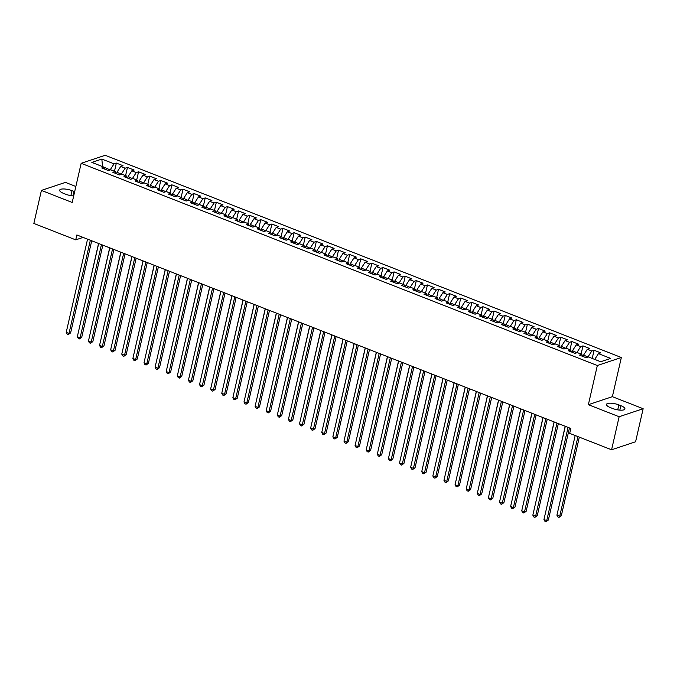 <?xml version="1.0" encoding="UTF-8"?>
<svg xmlns="http://www.w3.org/2000/svg" width="677" height="677" viewBox="0 0 677 677"><rect width="100%" height="100%" fill="white"/><g stroke="black" fill="none" stroke-linecap="round" stroke-linejoin="round"><path stroke-width="1.02" d="M75.858 186.48L65.424 182.392L41.415 190.406L33.85 223.452L75.731 239.861L83.085 237.407M621.342 357.507L105.172 155.287L81.164 163.309L597.334 365.521L621.342 357.507L612.372 396.671L588.364 404.685L619.142 416.736L643.15 408.722L612.372 396.671M643.15 408.722L635.585 441.768L611.576 449.782L619.142 416.736M110.258 169.961L102.557 166.567L101.829 159.07L91.835 162.404L104.055 167.194L101.753 167.964L108.422 170.57L110.723 169.8L115.166 171.543L112.864 172.313L119.533 174.92L121.835 174.158L126.277 175.893L123.976 176.663L130.636 179.278L132.946 178.508L137.389 180.251L135.087 181.013L141.747 183.628L144.057 182.858L148.5 184.601L146.19 185.371L152.858 187.978L155.16 187.216L159.611 188.951L157.301 189.721L163.969 192.336L166.271 191.566L170.714 193.309L168.412 194.071L175.081 196.685L177.382 195.915L181.825 197.659L179.523 198.429L186.192 201.035L188.494 200.274L192.937 202.008L190.635 202.778L197.303 205.393L199.605 204.623L204.048 206.367L201.746 207.128L208.406 209.743L210.716 208.973L215.159 210.716L212.857 211.486L219.517 214.093L221.828 213.323L226.27 215.066L223.96 215.836L230.629 218.451L232.93 217.681L237.382 219.424L235.071 220.186L241.74 222.801L244.042 222.031L248.484 223.774L246.183 224.544L252.851 227.15L255.153 226.38L259.596 228.124L257.294 228.894L263.962 231.509L266.264 230.739L270.707 232.482L268.405 233.243L275.074 235.858L277.375 235.088L281.818 236.832L279.516 237.602L286.176 240.208L288.487 239.438L292.929 241.181L290.628 241.951L297.288 244.566L299.598 243.796L304.041 245.539L301.73 246.301L308.399 248.916L310.701 248.146L315.152 249.889L312.842 250.659L319.51 253.266L321.812 252.496L326.255 254.239L323.953 255.009L330.621 257.624L332.923 256.854L337.366 258.589L335.064 259.359L341.733 261.974L344.034 261.204L348.477 262.947L346.175 263.717L352.844 266.323L355.146 265.553L359.589 267.297L357.287 268.067L363.947 270.682L366.257 269.911L370.7 271.646L368.398 272.416L375.058 275.031L377.368 274.261L381.811 276.004L379.501 276.775L386.169 279.381L388.471 278.611L392.922 280.354L390.612 281.124L397.281 283.739L399.582 282.969L404.025 284.704L401.723 285.474L408.392 288.089L410.694 287.319L415.136 289.062L412.835 289.832L419.503 292.439L421.805 291.669L426.248 293.412L423.946 294.182L430.614 296.797L432.916 296.027L437.359 297.762L435.057 298.532L441.717 301.147L444.027 300.376L448.47 302.12L446.168 302.89L452.828 305.496L455.139 304.726L459.581 306.469L457.271 307.24L463.94 309.854L466.241 309.084L470.693 310.819L468.382 311.589L475.051 314.204L477.353 313.434L481.796 315.177L479.494 315.947L486.162 318.554L488.464 317.784L492.907 319.527L490.605 320.297L497.273 322.912L499.575 322.142L504.018 323.877L501.716 324.647L508.385 327.262L510.686 326.492L515.129 328.235L512.827 329.005L519.487 331.612L521.798 330.841L526.241 332.585L523.939 333.355L530.599 335.97L532.909 335.2L537.352 336.934L535.042 337.705L541.71 340.319L544.012 339.549L548.463 341.293L546.153 342.063L552.821 344.669L555.123 343.899L559.566 345.642L557.264 346.412L563.933 349.019L566.234 348.257L570.677 349.992L568.375 350.762L575.044 353.377L577.346 352.607L581.788 354.35L579.487 355.12L586.155 357.727L588.457 356.957L600.677 361.746L610.671 358.412L598.451 353.622L600.753 352.852L594.084 350.246L591.783 351.008L587.34 349.273L589.642 348.503L582.973 345.888L580.671 346.658L576.229 344.915L578.53 344.153L571.862 341.538L569.56 342.308L565.117 340.565L567.419 339.795L560.759 337.188L558.449 337.95L554.006 336.215L556.308 335.445L549.648 332.83L547.346 333.6L542.895 331.857L545.205 331.095L538.537 328.48L536.235 329.25L531.792 327.507L534.094 326.737L527.425 324.131L525.124 324.892L520.681 323.157L522.982 322.387L516.314 319.772L514.012 320.543L509.569 318.799L511.871 318.038L505.203 315.423L502.901 316.193L498.458 314.45L500.76 313.679L494.092 311.073L491.79 311.843L487.347 310.1L489.649 309.33L482.989 306.715L480.678 307.485L476.236 305.742L478.537 304.98L471.877 302.365L469.576 303.135L465.124 301.392L467.435 300.622L460.766 298.015L458.464 298.785L454.022 297.042L456.323 296.272L449.655 293.657L447.353 294.427L442.91 292.684L445.212 291.922L438.544 289.307L436.242 290.078L431.799 288.334L434.101 287.564L427.432 284.958L425.131 285.728L420.688 283.985L422.99 283.214L416.321 280.6L414.019 281.37L409.577 279.626L411.878 278.865L405.218 276.25L402.908 277.02L398.465 275.277L400.767 274.507L394.107 271.9L391.805 272.67L387.354 270.927L389.664 270.157L382.996 267.542L380.694 268.312L376.251 266.577L378.553 265.807L371.885 263.192L369.583 263.962L365.14 262.219L367.442 261.449L360.773 258.842L358.471 259.613L354.029 257.869L356.33 257.099L349.662 254.484L347.36 255.254L342.917 253.52L345.219 252.749L338.551 250.135L336.249 250.905L331.806 249.161L334.108 248.391L327.448 245.785L325.138 246.555L320.695 244.812L322.997 244.042L316.337 241.427L314.035 242.197L309.584 240.462L311.894 239.692L305.225 237.077L302.924 237.847L298.481 236.104L300.783 235.334L294.114 232.727L291.812 233.497L287.37 231.754L289.671 230.984L283.003 228.369L280.701 229.139L276.258 227.404L278.56 226.634L271.892 224.019L269.59 224.789L265.147 223.046L267.449 222.276L260.78 219.67L258.479 220.44L254.036 218.696L256.338 217.926L249.678 215.311L247.367 216.081L242.925 214.347L245.226 213.577L238.566 210.962L236.265 211.732L231.813 209.988L234.124 209.218L227.455 206.612L225.153 207.382L220.71 205.639L223.012 204.869L216.344 202.254L214.042 203.024L209.599 201.289L211.901 200.519L205.233 197.904L202.931 198.674L198.488 196.931L200.79 196.161L194.121 193.554L191.819 194.324L187.377 192.581L189.678 191.811L183.01 189.196L180.708 189.966L176.265 188.231L178.567 187.461L171.907 184.846L169.597 185.616L165.154 183.873L167.456 183.103L160.796 180.497L158.494 181.267L154.043 179.523L156.353 178.753L149.685 176.147L147.383 176.909L142.94 175.174L145.242 174.404L138.573 171.789L136.272 172.559L131.829 170.816L134.131 170.045L127.462 167.439L125.16 168.209L120.718 166.466L123.019 165.696L116.351 163.089L114.481 171.273M101.829 159.07L114.049 163.851L116.351 163.089M611.576 449.782L569.687 433.373L570.813 428.473L76.856 234.961L75.731 239.861M116.639 173.794L117.003 172.229L121.361 174.311M120.718 166.466L117.003 172.229M125.16 168.209L121.445 173.972M104.055 167.194L104.774 169.14M127.75 178.144L128.105 176.579L132.472 178.66M131.829 170.816L128.105 176.579M136.272 172.559L132.557 178.322M115.166 171.543L115.877 173.498M138.861 182.494L139.217 180.928L143.583 183.018M142.94 175.174L139.217 180.928M147.383 176.909L143.659 182.672M126.277 175.893L126.988 177.848M149.972 186.852L150.328 185.286L154.695 187.368M154.043 179.523L150.328 185.286M158.494 181.267L154.771 187.03M137.389 180.251L138.1 182.198M161.084 191.202L161.439 189.636L165.806 191.718M165.154 183.873L161.439 189.636M169.597 185.616L165.882 191.379M148.5 184.601L149.211 186.556M172.195 195.551L172.55 193.986L176.917 196.076M176.265 188.231L172.55 193.986M180.708 189.966L176.993 195.729M159.611 188.951L160.322 190.906M183.298 199.91L183.662 198.344L188.028 200.426M187.377 192.581L183.662 198.344M191.819 194.324L188.104 200.087M170.714 193.309L171.433 195.255M194.409 204.259L194.773 202.694L199.131 204.776M198.488 196.931L194.773 202.694M202.931 198.674L199.216 204.437M181.825 197.659L182.545 199.605M205.52 208.609L205.876 207.044L210.242 209.134M209.599 201.289L205.876 207.044M214.042 203.024L210.327 208.787M192.937 202.008L193.647 203.963M216.632 212.967L216.987 211.402L221.354 213.483M220.71 205.639L216.987 211.402M225.153 207.382L221.43 213.145M204.048 206.367L204.759 208.313M227.743 217.317L228.098 215.751L232.465 217.833M231.813 209.988L228.098 215.751M236.265 211.732L232.541 217.495M215.159 210.716L215.87 212.663M238.854 221.667L239.209 220.101L243.576 222.191M242.925 214.347L239.209 220.101M247.367 216.081L243.652 221.844M226.27 215.066L226.981 217.021M249.965 226.025L250.321 224.459L254.687 226.541M254.036 218.696L250.321 224.459M258.479 220.44L254.764 226.194M237.382 219.424L238.092 221.371M261.068 230.375L261.432 228.809L265.799 230.891M265.147 223.046L261.432 228.809M269.59 224.789L265.875 230.552M248.484 223.774L249.204 225.72M272.179 234.724L272.543 233.159L276.901 235.249M276.258 227.404L272.543 233.159M280.701 229.139L276.986 234.902M259.596 228.124L260.315 230.078M283.291 239.083L283.646 237.517L288.013 239.599M287.37 231.754L283.646 237.517M291.812 233.497L288.097 239.252M270.707 232.482L271.418 234.428M294.402 243.432L294.757 241.867L299.124 243.948M298.481 236.104L294.757 241.867M302.924 237.847L299.2 243.61M281.818 236.832L282.529 238.778M305.513 247.782L305.869 246.216L310.235 248.307M309.584 240.462L305.869 246.216M314.035 242.197L310.311 247.96M292.929 241.181L293.64 243.136M316.624 252.14L316.98 250.575L321.347 252.656M320.695 244.812L316.98 250.575M325.138 246.555L321.423 252.309M304.041 245.539L304.752 247.486M327.736 256.49L328.091 254.924L332.458 257.006M331.806 249.161L328.091 254.924M336.249 250.905L332.534 256.668M315.152 249.889L315.863 251.836M338.838 260.84L339.202 259.274L343.569 261.364M342.917 253.52L339.202 259.274M347.36 255.254L343.645 261.017M326.255 254.239L326.974 256.194M349.95 265.198L350.314 263.632L354.672 265.714M354.029 257.869L350.314 263.632M358.471 259.613L354.756 265.367M337.366 258.589L338.085 260.543M361.061 269.548L361.416 267.982L365.783 270.064M365.14 262.219L361.416 267.982M369.583 263.962L365.868 269.725M348.477 262.947L349.188 264.893M372.172 273.897L372.528 272.332L376.894 274.422M376.251 266.577L372.528 272.332M380.694 268.312L376.971 274.075M359.589 267.297L360.299 269.251M383.284 278.255L383.639 276.69L388.006 278.772M387.354 270.927L383.639 276.69M391.805 272.67L388.082 278.425M370.7 271.646L371.411 273.601M394.395 282.605L394.75 281.04L399.117 283.121M398.465 275.277L394.75 281.04M402.908 277.02L399.193 282.783M381.811 276.004L382.522 277.951M405.506 286.955L405.861 285.389L410.228 287.48M409.577 279.626L405.861 285.389M414.019 281.37L410.304 287.133M392.922 280.354L393.633 282.309M416.609 291.313L416.973 289.748L421.339 291.829M420.688 283.985L416.973 289.748M425.131 285.728L421.416 291.482M404.025 284.704L404.744 286.659M427.72 295.663L428.084 294.097L432.451 296.179M431.799 288.334L428.084 294.097M436.242 290.078L432.527 295.841M415.136 289.062L415.856 291.008M438.831 300.013L439.187 298.447L443.553 300.529M442.91 292.684L439.187 298.447M447.353 294.427L443.638 300.19M426.248 293.412L426.967 295.367M449.943 304.371L450.298 302.805L454.665 304.887M454.022 297.042L450.298 302.805M458.464 298.785L454.741 304.54M437.359 297.762L438.07 299.716M461.054 308.72L461.409 307.155L465.776 309.237M465.124 301.392L461.409 307.155M469.576 303.135L465.852 308.898M448.47 302.12L449.181 304.066M472.165 313.07L472.521 311.505L476.887 313.586M476.236 305.742L472.521 311.505M480.678 307.485L476.963 313.248M459.581 306.469L460.292 308.424M483.276 317.42L483.632 315.863L487.999 317.945M487.347 310.1L483.632 315.863M491.79 311.843L488.075 317.598M470.693 310.819L471.404 312.774M494.379 321.778L494.743 320.213L499.11 322.294M498.458 314.45L494.743 320.213M502.901 316.193L499.186 321.956M481.796 315.177L482.515 317.124M505.491 326.128L505.854 324.562L510.221 326.644M509.569 318.799L505.854 324.562M514.012 320.543L510.297 326.306M492.907 319.527L493.626 321.482M516.602 330.478L516.957 328.92L521.324 331.002M520.681 323.157L516.957 328.92M525.124 324.892L521.408 330.655M504.018 323.877L504.737 325.832M527.713 334.836L528.068 333.27L532.435 335.352M531.792 327.507L528.068 333.27M536.235 329.25L532.511 335.013M515.129 328.235L515.84 330.181M538.824 339.185L539.18 337.62L543.546 339.702M542.895 331.857L539.18 337.62M547.346 333.6L543.623 339.363M526.241 332.585L526.951 334.54M549.936 343.535L550.291 341.978L554.658 344.06M554.006 336.215L550.291 341.978M558.449 337.95L554.734 343.713M537.352 336.934L538.063 338.889M561.047 347.893L561.402 346.328L565.769 348.41M565.117 340.565L561.402 346.328M569.56 342.308L565.845 348.071M548.463 341.293L549.174 343.239M572.15 352.243L572.514 350.678L576.88 352.759M576.229 344.915L572.514 350.678M580.671 346.658L576.956 352.421M559.566 345.642L560.285 347.597M583.261 356.593L583.625 355.036L587.991 357.117M587.34 349.273L583.625 355.036M591.783 351.008L588.068 356.771M570.677 349.992L571.396 351.947M598.451 353.622L594.736 359.385L600.719 361.73M581.788 354.35L582.508 356.297M588.364 404.685L597.334 365.521M41.415 190.406L72.194 202.465L81.164 163.309M114.049 163.851L110.334 169.614M612.55 408.459A8.429 2.539 12.9 0 0 624.913 408.959A8.429 2.539 12.9 0 0 620.851 405.684L618.854 404.905A8.429 2.539 12.9 0 0 606.49 404.406A8.429 2.539 12.9 0 0 610.552 407.672L612.55 408.459M74.656 191.718A8.429 2.539 12.9 0 0 74.021 191.456L72.016 190.677A8.429 2.539 12.9 0 0 59.652 190.178A8.429 2.539 12.9 0 0 63.714 193.444L65.711 194.231A8.429 2.539 12.9 0 0 73.683 195.941M594.084 350.246L592.214 358.429M582.973 345.888L581.103 354.079M571.862 341.538L569.992 349.721M560.759 337.188L558.88 345.372M549.648 332.83L547.769 341.022M538.537 328.48L536.658 336.664M527.425 324.131L525.547 332.314M516.314 319.772L514.444 327.964M505.203 315.423L503.333 323.614M494.092 311.073L492.221 319.256M482.989 306.715L481.11 314.907M471.877 302.365L469.999 310.557M460.766 298.015L458.888 306.199M449.655 293.657L447.776 301.849M438.544 289.307L436.673 297.499M427.432 284.958L425.562 293.141M416.321 280.6L414.451 288.791M405.218 276.25L403.34 284.442M394.107 271.9L392.228 280.083M382.996 267.542L381.117 275.734M371.885 263.192L370.006 271.384M360.773 258.842L358.903 267.026M349.662 254.484L347.792 262.676M338.551 250.135L336.681 258.326M327.448 245.785L325.569 253.968M316.337 241.427L314.458 249.618M305.225 237.077L303.347 245.269M294.114 232.727L292.236 240.91M283.003 228.369L281.133 236.561M271.892 224.019L270.021 232.211M260.78 219.67L258.91 227.853M249.678 215.311L247.799 223.503M238.566 210.962L236.688 219.153M227.455 206.612L225.576 214.795M216.344 202.254L214.465 210.445M205.233 197.904L203.362 206.096M194.121 193.554L192.251 201.738M183.01 189.196L181.14 197.388M171.907 184.846L170.029 193.038M160.796 180.497L158.917 188.68M149.685 176.147L147.806 184.33M138.573 171.789L136.695 179.98M127.462 167.439L125.592 175.622M568.079 427.407L546.728 520.605L543.953 519.521L565.295 426.315M569.45 427.94L548.353 520.063L546.728 520.605L546.017 521.713L544.909 521.273L543.953 519.521M548.353 520.063L546.017 521.713M575.179 435.523L556.926 515.189L559.71 516.272L561.326 515.73L579.326 437.147M561.326 515.73L558.999 517.38L559.71 516.272L577.955 436.606M558.999 517.38L557.882 516.94L556.926 515.189M556.968 423.057L535.617 516.255L532.841 515.163L554.184 421.966M558.339 423.59L537.242 515.713L535.617 516.255L534.906 517.355L533.798 516.923L532.841 515.163M537.242 515.713L534.906 517.355M545.857 418.699L524.506 511.905L521.73 510.813L543.081 417.616M547.228 419.241L526.131 511.363L524.506 511.905L523.795 513.005L522.686 512.565L521.73 510.813M526.131 511.363L523.795 513.005M565.185 426.273L545.933 510.881M554.074 421.923L534.822 506.523M534.745 414.349L513.403 507.547L510.619 506.464L531.97 413.258M536.116 414.891L515.019 507.005L513.403 507.547L512.684 508.655L511.575 508.215L510.619 506.464M515.019 507.005L512.684 508.655M523.634 410L502.292 503.197L499.508 502.106L520.858 408.908M525.013 410.533L503.908 502.656L502.292 503.197L501.581 504.297L500.464 503.866L499.508 502.106M503.908 502.656L501.581 504.297M542.962 417.565L523.71 502.173M531.86 413.215L512.599 497.823M512.523 405.641L491.18 498.847L488.405 497.756L509.747 404.558M513.902 406.183L492.797 498.306L491.18 498.847L490.47 499.948L489.353 499.508L488.405 497.756M492.797 498.306L490.47 499.948M520.748 408.866L501.488 493.465M501.412 401.292L480.069 494.489L477.293 493.406L498.636 400.2M502.791 401.833L481.694 493.948L480.069 494.489L479.358 495.598L478.25 495.158L477.293 493.406M481.694 493.948L479.358 495.598M509.637 404.507L490.376 489.116M490.3 396.942L468.958 490.14L466.182 489.048L487.525 395.85M491.68 397.475L470.583 489.598L468.958 490.14L468.247 491.24L467.138 490.808L466.182 489.048M470.583 489.598L468.247 491.24M479.198 392.584L457.847 485.79L455.071 484.698L476.413 391.501M480.568 393.125L459.471 485.248L457.847 485.79L457.136 486.89L456.027 486.458L455.071 484.698M459.471 485.248L457.136 486.89M468.086 388.234L446.735 481.432L443.96 480.348L465.311 387.142M469.457 388.776L448.36 480.89L446.735 481.432L446.025 482.54L444.916 482.1L443.96 480.348M448.36 480.89L446.025 482.54M456.975 383.884L435.624 477.082L432.848 475.99L454.199 382.793M458.346 384.418L437.249 476.54L435.624 477.082L434.913 478.182L433.805 477.75L432.848 475.99M437.249 476.54L434.913 478.182M445.864 379.526L424.521 472.732L421.737 471.641L443.088 378.443M447.243 380.068L426.138 472.191L424.521 472.732L423.81 473.832L422.693 473.401L421.737 471.641M426.138 472.191L423.81 473.832M434.752 375.176L413.41 468.374L410.634 467.291L431.977 374.085M436.132 375.718L415.026 467.832L413.41 468.374L412.699 469.483L411.582 469.043L410.634 467.291M415.026 467.832L412.699 469.483M423.641 370.827L402.299 464.024L399.523 462.941L420.866 369.735M425.021 371.36L403.924 463.483L402.299 464.024L401.588 465.124L400.479 464.693L399.523 462.941M403.924 463.483L401.588 465.124M412.53 366.469L391.188 459.675L388.412 458.583L409.754 365.385M413.909 367.01L392.812 459.133L391.188 459.675L390.477 460.775L389.368 460.343L388.412 458.583M392.812 459.133L390.477 460.775M401.427 362.119L380.076 455.316L377.301 454.233L398.643 361.027M402.798 362.66L381.701 454.775L380.076 455.316L379.365 456.425L378.257 455.985L377.301 454.233M381.701 454.775L379.365 456.425M390.316 357.769L368.965 450.967L366.189 449.883L387.54 356.677M391.687 358.302L370.59 450.425L368.965 450.967L368.254 452.067L367.146 451.635L366.189 449.883M370.59 450.425L368.254 452.067M379.205 353.411L357.854 446.617L355.078 445.525L376.429 352.328M380.576 353.953L359.479 446.075L357.854 446.617L357.143 447.717L356.034 447.285L355.078 445.525M359.479 446.075L357.143 447.717M368.093 349.061L346.751 442.259L343.967 441.176L365.318 347.97M369.473 349.603L348.367 441.717L346.751 442.259L346.04 443.367L344.923 442.927L343.967 441.176M348.367 441.717L346.04 443.367M356.982 344.711L335.64 437.909L332.864 436.826L354.206 343.62M358.361 345.245L337.256 437.367L335.64 437.909L334.929 439.009L333.812 438.578L332.864 436.826M337.256 437.367L334.929 439.009M345.871 340.353L324.528 433.559L321.753 432.468L343.095 339.27M347.25 340.895L326.153 433.018L324.528 433.559L323.818 434.659L322.709 434.228L321.753 432.468M326.153 433.018L323.818 434.659M334.76 336.004L313.417 429.201L310.641 428.118L331.984 334.912M336.139 336.545L315.042 428.659L313.417 429.201L312.706 430.31L311.598 429.87L310.641 428.118M315.042 428.659L312.706 430.31M323.657 331.654L302.306 424.851L299.53 423.768L320.873 330.562M325.028 332.187L303.931 424.31L302.306 424.851L301.595 425.951L300.486 425.52L299.53 423.768M303.931 424.31L301.595 425.951M312.546 327.296L291.195 420.502L288.419 419.41L309.77 326.212M313.916 327.837L292.819 419.96L291.195 420.502L290.484 421.602L289.375 421.17L288.419 419.41M292.819 419.96L290.484 421.602M301.434 322.946L280.083 416.143L277.308 415.06L298.659 321.854M302.805 323.488L281.708 415.602L280.083 416.143L279.373 417.252L278.264 416.812L277.308 415.06M281.708 415.602L279.373 417.252M290.323 318.596L268.981 411.794L266.196 410.711L287.547 317.505M291.702 319.129L270.597 411.252L268.981 411.794L268.27 412.894L267.153 412.462L266.196 410.711M270.597 411.252L268.27 412.894M279.212 314.238L257.869 407.444L255.094 406.352L276.436 313.155M280.591 314.78L259.486 406.902L257.869 407.444L257.158 408.544L256.041 408.113L255.094 406.352M259.486 406.902L257.158 408.544M268.1 309.888L246.758 403.094L243.982 402.003L265.325 308.797M269.48 310.43L248.383 402.553L246.758 403.094L246.047 404.194L244.939 403.754L243.982 402.003M248.383 402.553L246.047 404.194M498.526 400.158L479.274 484.766M487.415 395.808L468.162 480.408M476.303 391.45L457.051 476.058M465.192 387.1L445.94 471.708M454.089 382.75L434.829 467.35M442.978 378.401L423.717 463M431.867 374.042L412.606 458.651M420.755 369.693L401.503 454.292M409.644 365.343L390.392 449.943M398.533 360.985L379.281 445.593M387.422 356.635L368.17 441.235M376.319 352.285L357.058 436.885M365.208 347.927L345.947 432.535M354.096 343.577L334.836 428.177M342.985 339.228L323.733 423.827M331.874 334.87L312.622 419.478M320.763 330.52L301.51 415.119M309.651 326.17L290.399 410.77M298.549 321.812L279.288 406.42M287.437 317.462L268.177 402.062M276.326 313.112L257.065 397.712M256.989 305.539L235.647 398.736L232.871 397.653L254.213 304.447M258.369 306.072L237.272 398.194L235.647 398.736L234.936 399.836L233.827 399.405L232.871 397.653M237.272 398.194L234.936 399.836M265.215 308.754L245.963 393.362M245.886 301.18L224.536 394.386L221.76 393.295L243.102 300.097M247.257 301.722L226.16 393.845L224.536 394.386L223.825 395.486L222.716 395.055L221.76 393.295M226.16 393.845L223.825 395.486M254.103 304.405L234.851 389.004M234.775 296.831L213.424 390.037L210.649 388.945L231.999 295.739M236.146 297.372L215.049 389.495L213.424 390.037L212.713 391.137L211.605 390.697L210.649 388.945M215.049 389.495L212.713 391.137M242.992 300.055L223.74 384.654M223.664 292.481L202.313 385.678L199.537 384.595L220.888 291.389M225.035 293.014L203.938 385.137L202.313 385.678L201.602 386.779L200.494 386.347L199.537 384.595M203.938 385.137L201.602 386.779M231.881 295.697L212.629 380.305M212.553 288.123L191.21 381.329L188.426 380.237L209.777 287.04M213.924 288.664L192.827 380.787L191.21 381.329L190.499 382.429L189.382 381.997L188.426 380.237M192.827 380.787L190.499 382.429M220.778 291.347L201.518 375.947M201.441 283.773L180.099 376.979L177.323 375.887L198.666 282.681M202.821 284.315L181.715 376.437L180.099 376.979L179.388 378.079L178.271 377.639L177.323 375.887M181.715 376.437L179.388 378.079M209.667 286.997L190.406 371.597M190.33 279.423L168.988 372.621L166.212 371.538L187.554 278.332M191.709 279.956L170.612 372.079L168.988 372.621L168.277 373.721L167.168 373.289L166.212 371.538M170.612 372.079L168.277 373.721M198.556 282.639L179.295 367.247M179.219 275.065L157.876 368.271L155.101 367.179L176.443 273.982M180.598 275.607L159.501 367.729L157.876 368.271L157.166 369.371L156.057 368.94L155.101 367.179M159.501 367.729L157.166 369.371M187.444 278.289L168.192 362.889M168.116 270.715L146.765 363.921L143.989 362.83L165.332 269.624M169.487 271.257L148.39 363.38L146.765 363.921L146.054 365.021L144.946 364.581L143.989 362.83M148.39 363.38L146.054 365.021M176.333 273.94L157.081 358.539M157.005 266.366L135.654 359.563L132.878 358.48L154.229 265.274M158.376 266.899L137.279 359.022L135.654 359.563L134.943 360.663L133.834 360.232L132.878 358.48M137.279 359.022L134.943 360.663M165.222 269.581L145.97 354.189M145.893 262.007L124.543 355.213L121.767 354.122L143.118 260.924M147.264 262.549L126.167 354.672L124.543 355.213L123.832 356.314L122.723 355.882L121.767 354.122M126.167 354.672L123.832 356.314M154.111 265.232L134.858 349.84M134.782 257.658L113.44 350.864L110.656 349.772L132.007 256.575M136.153 258.199L115.056 350.322L113.44 350.864L112.729 351.964L111.612 351.524L110.656 349.772M115.056 350.322L112.729 351.964M143.008 260.882L123.747 345.482M123.671 253.308L102.329 346.506L99.553 345.422L120.895 252.216M125.05 253.841L103.945 345.964L102.329 346.506L101.618 347.606L100.501 347.174L99.553 345.422M103.945 345.964L101.618 347.606M131.897 256.524L112.636 341.132M112.56 248.95L91.217 342.156L88.442 341.064L109.784 247.867M113.939 249.491L92.842 341.614L91.217 342.156L90.506 343.256L89.398 342.824L88.442 341.064M92.842 341.614L90.506 343.256M120.785 252.174L101.525 336.782M101.448 244.6L80.106 337.806L77.33 336.714L98.673 243.517M102.828 245.142L81.731 337.264L80.106 337.806L79.395 338.906L78.287 338.466L77.33 336.714M81.731 337.264L79.395 338.906M109.674 247.824L90.422 332.424M90.346 240.25L68.995 333.448L66.219 332.365L87.561 239.159M91.717 240.784L70.62 332.906L68.995 333.448L68.284 334.556L67.175 334.116L66.219 332.365M70.62 332.906L68.284 334.556M98.563 243.466L79.311 328.074M619.836 410.127L620.851 405.684M617.72 409.864L618.854 404.905M70.882 195.636L72.016 190.677M72.998 195.898L74.021 191.456"/></g></svg>
